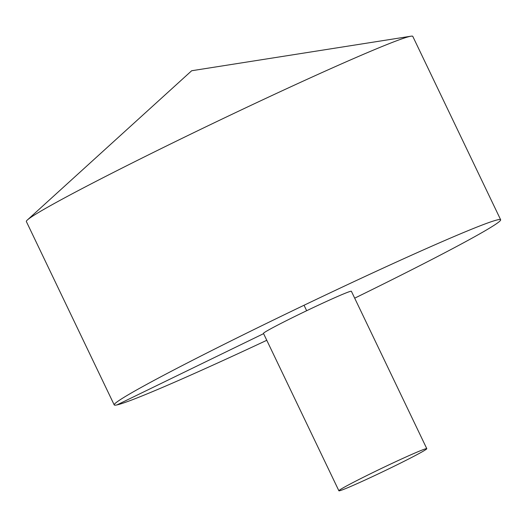 <?xml version="1.0" encoding="UTF-8"?>
<svg xmlns="http://www.w3.org/2000/svg" width="527" height="527" viewBox="0 0 527 527"><rect width="100%" height="100%" fill="white"/><g stroke="black" fill="none" stroke-linecap="round" stroke-linejoin="round"><path stroke-width="0.79" d="M354.691 298.17A214.252 7.852 154.4 0 0 500.65 219.759L412.786 36.376A214.252 7.852 154.4 0 0 410.941 36.205A214.252 7.852 154.4 0 0 186.657 136.118A214.252 7.852 154.4 0 0 27.371 219.983A214.252 7.852 154.4 0 0 26.35 221.531L114.214 404.907A214.252 7.852 154.4 0 0 266.781 340.29M500.65 219.759A214.252 7.852 154.4 0 0 274.521 319.5A214.252 7.852 154.4 0 0 114.214 404.907M426.798 448.675L351.384 291.273A48.741 1.785 154.4 0 0 350.751 291.273A48.741 1.785 154.4 0 0 299.942 313.967A48.741 1.785 154.4 0 0 263.474 333.393L338.887 490.795A48.741 1.785 154.4 0 0 383.616 471.342A48.741 1.785 154.4 0 0 426.798 448.675A48.741 1.785 154.4 0 0 375.356 471.362A48.741 1.785 154.4 0 0 338.887 490.795M117.007 404.901L263.592 333.644M306.661 310.726L304.039 305.252M410.941 36.205L191.676 70.743L27.371 219.983"/></g></svg>
